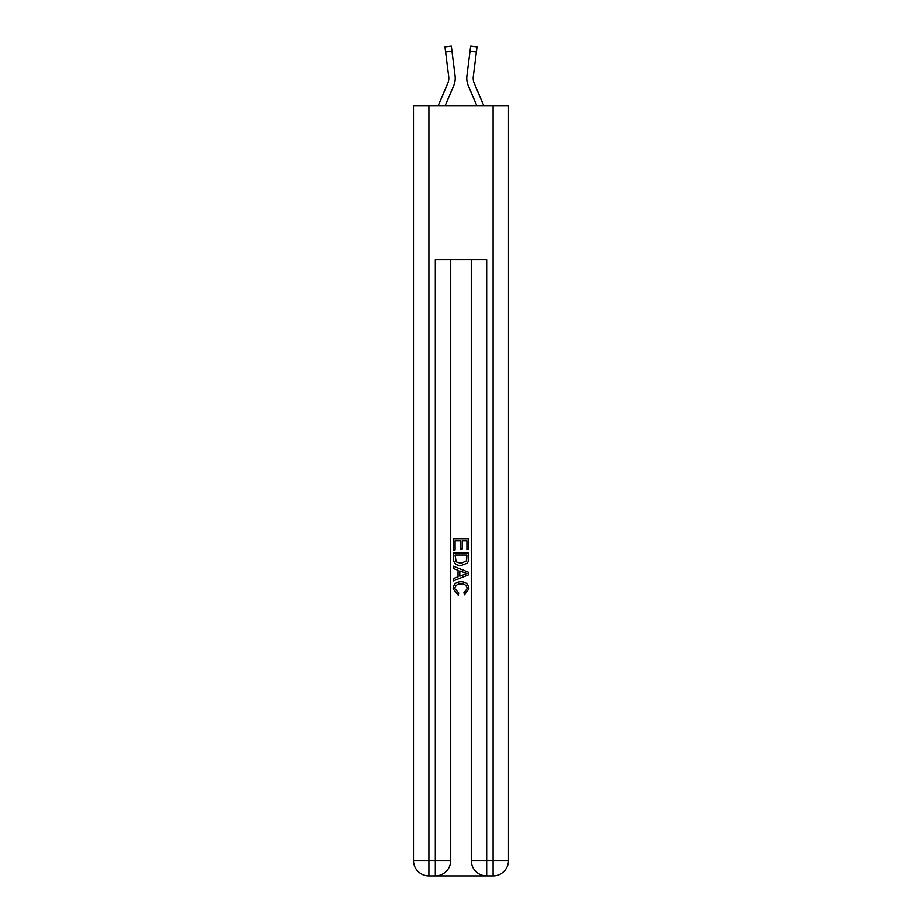 <?xml version="1.0" encoding="UTF-8"?>
<svg xmlns="http://www.w3.org/2000/svg" width="922" height="922" viewBox="0 0 922 922"><rect width="100%" height="100%" fill="white"/><g stroke="black" fill="none" stroke-linecap="round" stroke-linejoin="round"><path stroke-width="1.38" d="M453.682 85.734L445.199 105.661L453.682 85.734A19.258 19.258 -21.1 0 0 455.076 75.777L451.964 51.194L445.603 52.001L444.957 46.907L451.319 46.1L451.964 51.194M438.227 105.661L447.781 83.222A12.839 12.839 -30.1 0 0 448.807 78.22A12.839 12.839 -21.1 0 1 447.781 83.222A12.839 12.839 -21.1 0 0 448.807 78.22A12.839 12.839 -21.1 0 1 447.781 83.222A12.839 12.839 -21.1 0 0 448.807 78.22A12.839 12.839 -21.1 0 1 447.781 83.222A12.839 12.839 -21.1 0 0 448.807 78.22A12.839 12.839 -21.1 0 1 447.781 83.222A12.839 12.839 -21.1 0 0 448.807 78.22A12.839 12.839 -21.1 0 1 447.781 83.222A12.839 12.839 -21.1 0 0 448.807 78.22A12.839 12.839 -21.1 0 1 447.781 83.222A12.839 12.839 -21.1 0 0 448.807 78.22A12.839 12.839 -21.1 0 1 447.781 83.222A12.839 12.839 -21.1 0 0 448.807 78.22A12.839 12.839 -21.1 0 1 447.781 83.222A12.839 12.839 -21.1 0 0 448.807 78.22A12.839 12.839 -21.1 0 1 447.781 83.222A12.839 12.839 -21.1 0 0 448.807 78.22A12.839 12.839 -21.1 0 1 447.781 83.222A12.839 12.839 -21.1 0 0 448.807 78.22A12.839 12.839 -21.1 0 1 447.781 83.222A12.839 12.839 -21.1 0 0 448.807 78.22A12.839 12.839 -21.1 0 1 447.781 83.222A12.839 12.839 -21.1 0 0 448.807 78.22A12.839 12.839 -21.1 0 1 447.781 83.222A12.839 12.839 -21.1 0 0 448.807 78.22A12.839 12.839 -21.1 0 1 447.781 83.222A12.839 12.839 -21.1 0 0 448.807 78.22A12.839 12.839 -21.1 0 1 447.781 83.222A12.839 12.839 -21.1 0 0 448.807 78.22A12.839 12.839 -21.1 0 1 447.781 83.222A12.839 12.839 -21.1 0 0 448.807 78.22A12.839 12.839 -21.1 0 1 447.781 83.222A12.839 12.839 -21.1 0 0 448.807 78.22A12.839 12.839 -21.1 0 1 447.781 83.222A12.839 12.839 -21.1 0 0 448.807 78.22M455.203 79.131L455.226 78.278M454.972 75.005L455.076 75.777L454.972 75.005M483.773 105.661L474.219 83.222A12.839 12.839 30.1 0 1 473.193 78.22A12.839 12.839 21.1 0 0 474.219 83.222A12.839 12.839 21.1 0 1 473.193 78.22A12.839 12.839 21.1 0 0 474.219 83.222A12.839 12.839 21.1 0 1 473.193 78.22A12.839 12.839 21.1 0 0 474.219 83.222A12.839 12.839 21.1 0 1 473.193 78.22A12.839 12.839 21.1 0 0 474.219 83.222A12.839 12.839 21.1 0 1 473.193 78.22A12.839 12.839 21.1 0 0 474.219 83.222A12.839 12.839 21.1 0 1 473.193 78.22A12.839 12.839 21.1 0 0 474.219 83.222A12.839 12.839 21.1 0 1 473.193 78.22A12.839 12.839 21.1 0 0 474.219 83.222A12.839 12.839 21.1 0 1 473.193 78.22A12.839 12.839 21.1 0 0 474.219 83.222A12.839 12.839 21.1 0 1 473.193 78.22A12.839 12.839 21.1 0 0 474.219 83.222A12.839 12.839 21.1 0 1 473.193 78.22A12.839 12.839 21.1 0 0 474.219 83.222A12.839 12.839 21.1 0 1 473.193 78.22A12.839 12.839 21.1 0 0 474.219 83.222A12.839 12.839 21.1 0 1 473.193 78.22A12.839 12.839 21.1 0 0 474.219 83.222A12.839 12.839 21.1 0 1 473.193 78.22A12.839 12.839 21.1 0 0 474.219 83.222A12.839 12.839 21.1 0 1 473.193 78.22A12.839 12.839 21.1 0 0 474.219 83.222A12.839 12.839 21.1 0 1 473.193 78.22A12.839 12.839 21.1 0 0 474.219 83.222A12.839 12.839 21.1 0 1 473.193 78.22A12.839 12.839 21.1 0 0 474.219 83.222A12.839 12.839 21.1 0 1 473.193 78.22A12.839 12.839 21.1 0 0 474.219 83.222A12.839 12.839 21.1 0 1 473.193 78.22A12.839 12.839 21.1 0 0 474.219 83.222A12.839 12.839 21.1 0 1 473.193 78.22M468.318 85.734L476.801 105.661L468.318 85.734A19.258 19.258 21.1 0 1 466.924 75.777L470.681 46.1L477.043 46.907L476.397 52.001L470.036 51.194M474.219 83.222A12.839 12.839 21.1 0 1 473.297 76.584L476.397 52.001M436.486 875.9L485.514 875.9M428.903 105.661L428.903 860.491L413.505 860.491L413.505 105.661L508.495 105.661L508.495 860.491L493.097 860.491L493.097 105.661M486.678 875.9L486.678 860.491L471.269 860.491A15.409 15.409 0 0 0 486.678 875.9L493.097 875.9L493.097 860.491L486.678 860.491L486.678 259.716L435.322 259.716L435.322 860.491L428.903 860.491L428.903 875.9L435.322 875.9A15.409 15.409 0 0 0 450.731 860.491L435.322 860.491L435.322 875.9M450.731 259.716L450.731 860.491M471.269 860.491L471.269 259.716M493.097 875.9A15.409 15.409 0 0 0 508.495 860.491M413.505 860.491A15.409 15.409 0 0 0 428.903 875.9M453.301 549.927L453.301 538.678L468.699 538.678L468.699 549.535L466.924 549.535L466.924 540.845L462.187 540.845L462.187 548.947L460.412 548.947L460.412 540.845L455.076 540.845L455.076 549.927L453.301 549.927M453.301 558.409L453.301 552.9L468.699 552.9L468.48 560.887L467.373 563.123L461.081 565.532C456.16 565.555 453.566 563.181 453.301 558.409M455.076 555.067L456.16 561.878L461.115 563.365L466.613 560.737L466.924 555.067L455.076 555.067M453.301 568.494L453.301 566.189L468.699 572.308L468.699 574.763L453.301 580.872L453.301 578.567L458.038 576.815L458.038 570.245L453.301 568.494M464.077 572.481L459.813 570.902L459.813 576.158L466.924 573.53L464.077 572.481M454.88 588.662L458.73 592.984L458.234 595.163L453.105 588.87C453.52 584.133 456.183 581.759 461.115 581.724C465.852 581.828 468.445 584.191 468.895 588.824L464.423 594.759L463.962 592.592L467.12 588.72C466.67 585.389 464.665 583.787 461.127 583.903C457.519 583.718 455.433 585.297 454.88 588.662M447.781 83.222A12.839 12.839 -21.1 0 0 448.703 76.584L445.603 52.001M448.795 78.819L448.703 76.584L448.795 78.819M466.797 79.131L466.774 78.186M473.205 78.819L473.297 76.584M444.957 46.907L451.319 46.1M470.681 46.1L477.043 46.907"/></g></svg>
